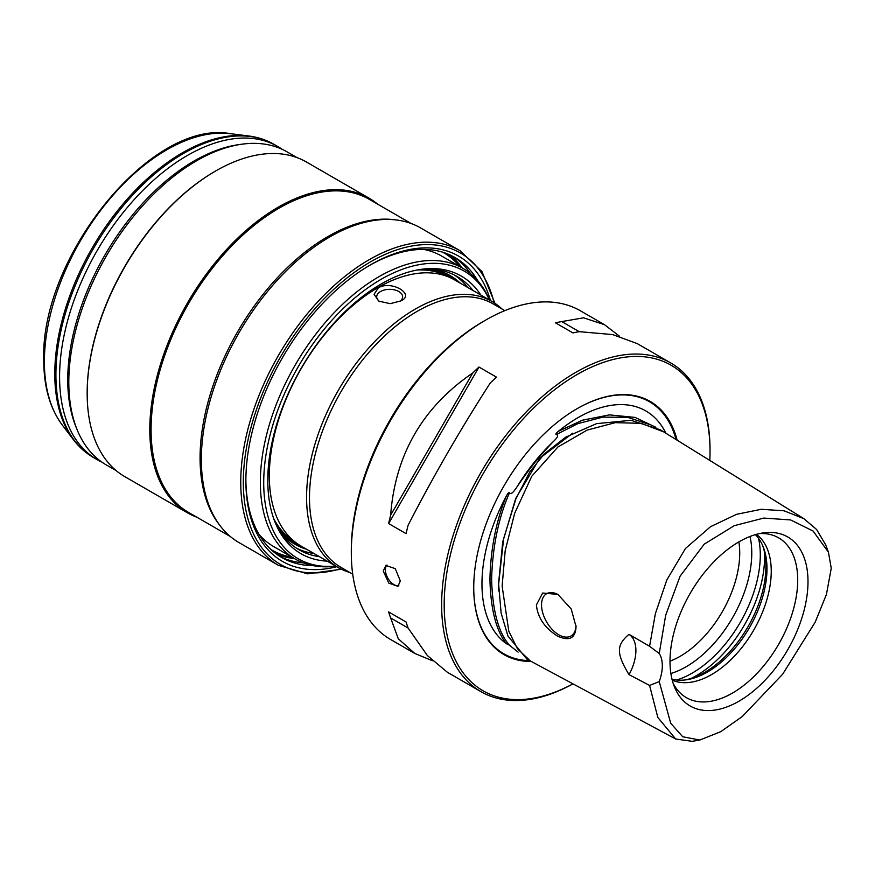 <?xml version="1.0" encoding="UTF-8"?>
<svg xmlns="http://www.w3.org/2000/svg" width="875" height="875" viewBox="0 0 875 875"><rect width="100%" height="100%" fill="white"/><g stroke="black" fill="none" stroke-linecap="round" stroke-linejoin="round"><path stroke-width="1.31" d="M297.992 544.13A153.639 88.703 -60 0 1 294.711 542.391A153.639 88.703 -60 0 1 276.303 524.705M294.689 541.691A153.048 88.364 -60 0 1 273.656 518.492M271.206 497.952A153.048 88.364 -60 0 1 271.152 497.634A153.048 88.364 -60 0 1 269.216 475.234A153.048 88.364 -60 0 1 286.945 396.463M417.123 270.003A153.048 88.364 -60 0 1 447.727 276.62M318.084 342.53A153.048 88.364 -60 0 1 397.808 278.261A153.048 88.364 -60 0 1 398.103 278.162M423.817 269.194A153.639 88.703 -60 0 1 448.339 276.281A153.639 88.703 -60 0 1 451.489 278.261M349.88 572.513A153.639 88.703 -60 0 1 338.395 567.613L301.142 546.109A153.639 88.703 -60 0 1 271.272 498.269A153.639 88.703 -60 0 1 269.325 475.781A153.639 88.703 -60 0 1 398.409 278.053A153.639 88.703 -60 0 1 454.781 280L492.034 301.514A153.639 88.703 -60 0 1 502.009 309.006M338.395 567.613A153.639 88.703 -60 0 1 306.578 497.284A153.639 88.703 -60 0 1 373.647 342.672A153.639 88.703 -60 0 1 492.034 301.514M352.713 574.142L340.998 567.372A152.13 87.828 -60 0 1 309.487 497.733A152.13 87.828 120 0 1 375.9 344.641A152.13 87.828 120 0 1 493.128 303.877L504.842 310.647M400.947 300.88L390.261 303.658L378.897 301.186L374.062 294.317L378.361 287.842C391.081 279.945 415.767 294.197 400.947 300.88L400.947 300.88M399.766 301.503A12.95 7.481 0 0 0 402.609 296.822A12.95 7.481 0 0 0 394.614 289.909A12.95 7.481 0 0 0 380.494 291.539A12.95 7.481 180 0 0 376.698 296.822A12.95 7.481 180 0 0 379.761 301.645M619.631 336.317L604.516 324.712L580.398 310.789A189.788 109.572 120 0 0 485.505 320.184L483.383 321.42A186.769 107.833 120 0 0 351.312 550.167L351.312 552.628A189.788 109.572 120 0 0 390.622 639.505L414.739 653.428L432.337 660.713M572.983 683.856A189.788 109.572 -60 0 1 480.933 691.655A189.788 109.572 -60 0 1 441.634 604.767A189.788 109.572 120 0 1 524.475 413.777A189.788 109.572 120 0 1 670.72 362.928L637.23 343.602L612.631 334.578L579.228 331.669A189.788 109.572 -60 0 0 572.983 332.938L555.516 322.853A189.788 109.572 -60 0 1 561.761 321.584L579.228 331.669M400.302 580.913L397.95 586.348L388.762 583.067L383.261 571.069L385.897 565.48L395.27 568.652L400.302 580.913M480.933 691.655L447.453 672.317L427.339 655.517L408.111 628.042L390.644 617.958A189.788 109.572 -60 0 1 388.62 611.92L406.087 622.005L388.62 611.92M408.111 628.042A189.788 109.572 -60 0 1 406.087 622.005M390.644 617.958L398.289 638.75L414.739 653.428M572.95 683.834A187.983 108.533 -60 0 1 444.183 604.767A187.983 108.533 120 0 1 577.106 374.544A187.983 108.533 120 0 1 710.03 451.292L710.03 449.816A189.788 109.572 120 0 0 670.72 362.928M485.505 320.184A189.788 109.572 120 0 0 351.312 552.628M604.516 324.712L583.581 317.811L561.761 321.584M472.741 372.98A189.788 109.572 -60 0 1 478.986 367.041L496.453 377.125A189.788 109.572 -60 0 0 490.208 383.064C460.545 429.133 433.18 476.525 408.111 525.252A189.788 109.572 -60 0 0 406.087 533.641L388.62 523.556A189.788 109.572 -60 0 1 390.644 515.167L472.741 372.98C422.592 407.225 395.227 454.617 390.644 515.167M710.03 451.292A187.983 108.533 -60 0 1 709.8 460.436M677.152 440.213A146.191 84.405 120 0 0 577.106 408.669A146.191 84.405 120 0 0 473.736 587.716A146.191 84.405 120 0 0 531.322 661.478M506.341 643.683C496.147 630.667 490.678 609.219 489.923 579.348C490.678 548.603 496.147 520.833 506.341 496.059A135.767 78.378 120 0 0 481.961 583.942A135.767 78.378 120 0 0 506.341 643.683L510.398 645.652M665.875 433.234A135.767 78.378 120 0 0 663.48 428.783A135.767 78.378 120 0 0 558.425 431.277C556.172 433.114 555.428 434.23 556.205 434.613C558.906 434.908 557.856 437.303 553.077 441.809C538.781 456.914 531.497 466.014 517.562 485.975C513.352 492.68 510.672 494.922 509.523 492.691C498.498 517.88 492.527 546.755 491.608 579.337C492.527 610.859 498.498 632.844 509.523 645.302L518.098 652.116M509.523 492.691C508.911 492.089 507.85 493.216 506.341 496.059M558.425 431.266L582.509 420.175L609.416 414.892L635.064 417.397L655.889 427.317M556.205 434.613L577.938 423.598L602.82 417.134L627.517 417.277L648.856 424.277M498.63 584.161L501.123 613.08L507.959 636.059L526.903 659.116L530.37 660.975L517.409 648.747L508.769 631.072L502.13 586.075L505.181 550.747L514.642 513.373L531.759 476.273L557.9 447.005L587.07 430.117L615.278 422.658L641.189 423.336L663.688 431.878L660.33 429.811L631.083 420.306L596.575 423.642L565.786 437.106L544.447 453.742L529.758 471.942L515.878 498.903L503.639 538.584L498.63 584.161M659.236 681.592L670.72 723.275L682.741 736.772L699.825 740.031L692.256 741.322L675.675 739.003L657.836 717.478L649.578 685.431L629.016 674.636C622.377 663.72 619.194 655.681 619.5 650.519C619.172 645.247 622.355 639.855 629.016 634.342L649.578 646.275L655.386 613.616L666.805 580.027L685.442 548.516L710.566 526.673L736.488 514.336L761.261 509.294L784.011 510.792L803.906 518.7L816.605 529.495L825.759 544.983L828.428 552.18L813.083 531.027L790.606 519.936L763.798 518.077L734.289 525.667L704.222 544.152L680.116 576.155L665.689 615.169L659.236 653.505A36.148 20.869 -60 0 1 659.236 681.592L649.578 685.431M576.045 626.664C575.531 638.345 569.341 641.484 557.462 636.07C544.633 627.878 537.611 617.487 536.397 604.898L542.675 593.02L557.911 594.42L571.2 608.989L576.045 626.664M558.359 594.694A24.402 14.088 60 0 0 546.591 593.72A24.402 14.088 60 0 0 541.538 604.898A24.402 14.088 -120 0 0 552.18 629.453A24.402 14.088 -120 0 0 570.992 635.983A24.402 14.088 -120 0 0 576.023 625.713M699.825 740.031L720.781 731.653L742.328 716.483L782.655 674.198L815.216 622.125L826.448 594.388L831.25 568.236L828.428 552.18M649.578 646.275L659.236 653.505M629.016 674.636A36.148 20.869 120 0 0 629.016 634.342M807.997 581.656A97.584 56.339 120 0 0 763.612 532.853A97.584 56.339 120 0 0 669.998 661.336A97.584 56.339 120 0 0 674.538 687.138A97.584 56.339 120 0 0 751.516 692.628A97.584 56.339 120 0 0 807.997 581.656M673.138 683.288A92.258 53.266 -60 0 0 678.442 691.141A92.258 53.266 -60 0 0 751.592 678.716A92.258 53.266 -60 0 0 797.716 580.07A92.258 53.266 120 0 0 769.027 534.231A92.258 53.266 120 0 0 759.587 533.564M756.405 534.352A84.35 48.694 120 0 1 771.247 571.244A84.35 48.694 -60 0 1 736.192 654.237A84.35 48.694 -60 0 1 672.23 680.148M671.967 679.098A84.35 48.694 -60 0 0 686.066 679.842A84.35 48.694 -60 0 0 766.981 568.783A84.35 48.694 120 0 0 763.055 546.481A84.35 48.694 120 0 0 755.355 534.647M762.453 545.07A86.439 49.908 120 0 1 765.909 566.453A86.439 49.908 -60 0 1 684.534 680.028M738.861 541.898A84.35 48.694 120 0 1 739.725 553.044A84.35 48.694 -60 0 1 669.998 661.183M386.991 565.031A12.053 6.956 -120 0 0 385.394 569.844A12.053 6.956 60 0 0 389.998 581.241A12.053 6.956 60 0 0 398.836 585.638M388.62 523.556L478.986 367.041M396.659 220.008L394.406 219.723A180.742 104.355 -60 0 0 265.3 291.594A180.742 104.355 -60 0 0 200.069 457.931A180.742 104.355 120 0 0 218.75 523.961L220.128 525.766A181.65 104.88 120 0 1 201.348 459.408A181.65 104.88 -60 0 1 266.908 292.239A181.65 104.88 -60 0 1 396.659 220.008A181.65 104.88 -60 0 1 420.623 227.938L460.031 250.688A181.65 104.88 120 0 0 320.053 299.348A181.65 104.88 120 0 0 240.756 482.158A181.65 104.88 120 0 0 278.381 565.316L307.552 573.836L341.425 569.231M336.831 566.716A176.225 101.752 120 0 1 245.875 480.681A176.225 101.752 -60 0 1 370.486 264.852A176.225 101.752 -60 0 1 490.47 300.606M220.128 525.766A181.65 104.88 120 0 0 238.973 542.566L278.381 565.316M230.377 536.561L188.519 512.389A180.742 104.355 120 0 1 151.08 429.647A180.742 104.355 -60 0 1 229.983 247.745A180.742 104.355 -60 0 1 369.261 199.325L411.119 223.497M377.672 204.181A181.65 104.88 -60 0 0 369.075 198.177A181.65 104.88 -60 0 0 229.097 246.838A181.65 104.88 -60 0 0 149.8 429.647A181.65 104.88 120 0 0 187.425 512.805A181.65 104.88 120 0 0 196.93 517.245M215.305 171.194A180.742 104.355 -60 0 0 214.988 171.38A180.742 104.355 -60 0 0 87.172 392.755L87.172 393.488A181.65 104.88 -60 0 1 215.622 171.008A181.65 104.88 -60 0 1 306.447 162.017L369.075 198.177M87.172 393.488A181.65 104.88 120 0 0 124.797 476.645L187.425 512.805M116.2 470.641L106.236 464.888A180.742 104.355 -60 0 1 77.219 429.942A180.742 104.355 -60 0 1 68.808 382.145A180.742 104.355 -60 0 1 242.211 144.156A180.742 104.355 -60 0 1 286.989 151.823L296.953 157.577M101.752 462.022A180.742 104.355 -60 0 1 97.027 459.572A180.742 104.355 -60 0 1 59.587 376.83A180.742 104.355 -60 0 1 138.491 194.928A180.742 104.355 -60 0 1 277.769 146.508A180.742 104.355 -60 0 1 282.264 149.363M294.459 558.589A173.217 100.002 -60 0 1 276.183 553.864M466.987 268.909A176.827 102.091 -60 0 1 469.142 272.53M297.642 562.22A176.827 102.091 120 0 0 301.853 562.286M449.017 254.505A173.217 100.002 -60 0 1 462.252 267.969M245.875 479.445A173.217 100.002 120 0 0 281.75 557.517A173.217 100.002 120 0 0 313.097 565.633M303.537 562.942A173.217 100.002 -60 0 1 279.639 556.237M452.802 256.309A173.217 100.002 -60 0 1 470.564 273.656M369.414 265.475A173.217 100.002 -60 0 1 454.956 257.502A173.217 100.002 -60 0 1 477.663 280.591M461.628 267.608A172.911 99.838 120 0 0 447.803 254.002M459.834 266.569A171.708 99.138 120 0 0 442.783 252.208M271.075 549.609A171.708 99.138 120 0 0 292.042 557.2M423.609 249.386A167.792 96.873 -60 0 1 441.602 256.047L462.897 268.341A167.792 96.873 120 0 0 333.605 313.294A167.792 96.873 120 0 0 260.356 482.158A167.792 96.873 120 0 0 295.105 558.972A167.792 96.873 120 0 0 335.923 566.18M259.044 534.417A167.792 96.873 120 0 0 273.809 546.678L295.105 558.972M275.133 553.066A172.911 99.838 120 0 0 293.836 558.239M453.534 279.311A153.934 88.878 120 0 0 448.733 276.161A153.934 88.878 120 0 0 425.206 269.128M460.217 283.139A155.138 89.567 120 0 0 432.053 269.183M276.938 525.941A153.934 88.878 120 0 0 294.798 542.784A153.934 88.878 120 0 0 299.928 545.377M280.405 531.836A155.138 89.567 120 0 0 306.578 549.248M296.505 548.188A157.85 91.142 120 0 0 313.917 553.481M454.256 274.947A157.85 91.142 -60 0 1 467.556 287.383M274.586 521.019A157.85 91.142 120 0 0 299.228 549.872A157.85 91.142 120 0 0 319.462 556.686M480.802 295.028A160.289 92.542 120 0 0 421.575 269.281A160.289 92.542 120 0 0 267.794 480.32A160.289 92.542 120 0 0 275.253 522.714A160.289 92.542 120 0 0 327.163 561.127M473.091 290.577A157.85 91.142 120 0 0 457.078 276.456A157.85 91.142 120 0 0 419.77 269.544M489.453 300.027A166.053 95.867 120 0 0 358.028 295.302A166.053 95.867 120 0 0 263.714 482.683A166.053 95.867 120 0 0 335.825 566.125M489.552 300.081A167.792 96.873 120 0 0 462.897 268.341M676.036 439.523A145.545 84.033 120 0 0 576.877 408.8M529.725 660.625A145.545 84.033 -60 0 1 473.736 587.442M553.077 441.809A137.025 79.111 120 0 0 517.562 485.975M572.698 433.18L539.744 458.303L515.703 498.509L502.731 541.975L498.586 583.177L498.761 591.084M491.608 579.337A1.203 0.7 -0 0 0 489.923 579.348M691.097 678.431A96.403 55.661 -60 0 0 764.553 557.55A96.403 55.661 120 0 0 764.356 551.545M758.527 538.311A96.403 55.661 120 0 1 760.288 555.078A96.403 55.661 -60 0 1 676.725 680.006M670.873 673.509A92.87 53.616 -60 0 0 751.767 553.044A92.87 53.616 120 0 0 749.984 536.495M494.058 302.75A179.845 103.83 120 0 0 355.381 271.655A179.845 103.83 120 0 0 243.316 482.158A179.845 103.83 120 0 0 340.484 568.761M77.219 429.942L76.07 427.131A178.708 103.173 120 0 1 67.747 379.859A178.708 103.173 -60 0 1 239.192 144.572L242.211 144.156M277.769 146.508L274.094 144.375A180.742 104.355 120 0 0 134.816 192.806A180.742 104.355 120 0 0 55.912 374.697A180.742 104.355 120 0 0 93.352 457.45L97.027 459.572M230.475 133.678A173.086 99.925 120 0 0 106.848 202.497A173.086 99.925 120 0 0 44.384 361.791A173.086 99.925 120 0 0 62.278 425.02C49.962 408.395 43.794 386.794 43.75 360.227C40.042 256.944 151.539 118.781 230.475 133.678L248.784 135.997A180.436 104.18 120 0 0 119.908 207.747A180.436 104.18 120 0 0 54.786 373.8A180.436 104.18 120 0 0 73.434 439.72C79.034 447.081 85.673 452.998 93.352 457.45M294.711 542.391L290.128 539.755M448.339 276.281L443.767 273.645M397.808 278.261L398.409 278.053M271.152 497.634L271.272 498.269M530.381 660.975L675.686 739.014M803.917 518.7L663.688 431.878M494.944 303.33L481.994 271.677L460.031 250.688M214.988 171.38L215.622 171.008M248.784 135.997C257.961 137.156 266.405 139.956 274.094 144.375M62.278 425.02L73.434 439.72"/></g></svg>
